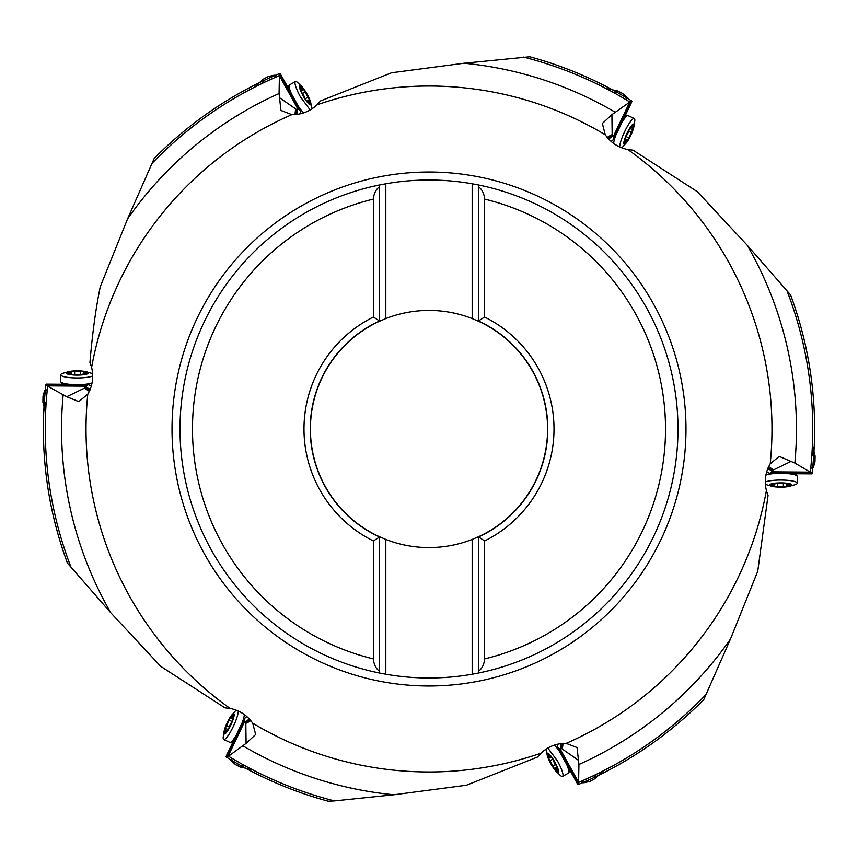 <?xml version="1.0" encoding="UTF-8"?>
<svg xmlns="http://www.w3.org/2000/svg" width="858" height="858" viewBox="0 0 858 858"><rect width="100%" height="100%" fill="white"/><g stroke="black" fill="none" stroke-linecap="round" stroke-linejoin="round"><path stroke-width="1.29" d="M812.076 473.198L770.173 472.876L770.034 473.541L812 473.863L812.076 473.198A385.617 385.617 0 0 0 790.55 294.895L747.146 245.152L697.297 191.666L633.022 150.15L627.895 149.582C618.328 147.608 610.799 142.685 605.287 134.803L602.348 123.488L611.915 114.64L612.162 134.674A14.876 2.842 -64.9 0 1 612.129 135.317A24.903 22.544 -33.5 0 0 607.904 138.31M45.924 384.802L87.827 385.124L87.966 384.459L46 384.137L45.924 384.802A385.617 385.617 0 0 0 67.45 563.105L110.854 612.848L160.703 666.334L224.978 707.85L230.105 708.418C239.672 710.392 247.201 715.315 252.713 723.197L255.652 734.512L246.085 743.36L228.507 756.198A383.74 383.74 0 0 0 334.47 800.911L328.217 801.222A385.617 385.617 0 0 1 226.469 757.153L228.507 756.198M87.966 384.459L91.377 386.068M86.465 386.164L86.669 385.242L46.16 384.931L47.061 385.864L86.465 386.164L85.36 387.741A14.876 2.842 0 0 0 84.77 387.988L66.731 396.718L78.797 401.619L87.795 394.154C92.6 385.832 93.865 376.919 91.602 367.417L89.94 362.526C92.364 333.655 95.806 308.387 100.268 286.722L127.563 218.887L154.193 158.473A385.617 385.617 0 0 1 279.451 73.563L279.075 93.533L280.941 110.457L291.859 114.64C301.469 114.736 309.856 111.465 317.02 104.826L320.463 100.976L391.58 72.758L464.081 63.235L529.783 56.778A385.617 385.617 0 0 1 631.531 100.847L611.915 114.64M87.827 385.124L86.669 385.242L87.827 385.124M89.393 391.323A24.903 22.276 72.8 0 1 84.77 387.988M529.783 56.778A385.617 385.617 0 0 1 631.531 100.847L613.459 138.653L614.006 139.06L632.099 101.201L631.306 101.008L613.845 137.548L612.129 135.317M614.006 139.06L611.1 141.473M613.459 138.653L613.845 137.548L613.459 138.653M607.174 137.441A24.903 22.276 -172.1 0 1 612.162 134.674M810.939 472.136L771.535 471.836L771.331 472.758L770.173 472.876L811.84 473.069L794.862 463.063L779.203 456.381L770.205 463.846C765.4 472.168 764.135 481.081 766.398 490.583L768.06 495.474L757.732 571.278L730.437 639.113L703.807 699.527A385.617 385.617 0 0 1 578.549 784.437L578.925 764.467L577.059 747.543L566.141 743.36C556.531 743.264 548.144 746.535 540.98 753.174L537.537 757.024L466.42 785.242L393.919 794.765L334.47 800.911M768.607 466.677A24.903 22.276 -107.2 0 1 773.23 470.012L791.269 461.282M773.23 470.012A14.876 2.842 0 0 1 772.64 470.259A24.903 22.544 31.4 0 0 768.135 467.696M771.535 471.836L772.64 470.259M243.994 718.94L225.901 756.799L226.469 757.153L244.541 719.347L243.994 718.94L246.9 716.527M227.917 756.574L244.905 721.01L245.871 722.683A14.876 2.842 -64.9 0 0 245.838 723.326L246.085 743.36M244.905 721.01L244.155 720.452L226.469 757.153A385.617 385.617 0 0 0 328.217 801.222M244.541 719.347L244.155 720.452L244.541 719.347M250.826 720.559A24.903 22.276 7.9 0 1 245.838 723.326M245.871 722.683A24.903 22.544 146.5 0 0 250.096 719.69M47.061 385.864L66.731 396.718M472.179 183.784L472.179 318.565A118.576 118.576 0 0 0 385.821 318.565L385.821 183.784A248.992 248.992 0 0 1 472.179 183.784L478.41 184.963L478.41 260.939M385.821 183.784L379.59 184.963L379.59 320.967L379.59 184.963A248.992 248.992 0 0 0 180.008 429A248.992 248.992 0 0 1 379.59 184.963M478.41 184.963A248.992 248.992 0 0 1 677.992 429A248.992 248.992 0 0 0 478.41 184.963L478.41 321.203L472.179 318.565M484.631 540.958L484.631 658.901C484.116 664.51 482.046 668.661 478.41 671.331L478.41 536.797L484.631 540.958A125.021 125.021 0 0 0 484.631 317.042L484.631 199.099C484.116 193.49 482.046 189.339 478.41 186.669M677.992 429A248.992 248.992 0 0 1 478.41 673.037L472.179 674.216A248.992 248.992 0 0 1 385.821 674.216L379.59 673.037L379.59 536.797L385.821 539.435L385.821 674.216M379.59 575.621L379.59 673.037A248.992 248.992 0 0 1 180.008 429A248.992 248.992 0 0 0 379.59 673.037M385.821 539.435A118.576 118.576 0 0 0 472.179 539.435L472.179 674.216M385.821 318.565L379.59 321.203A118.576 118.576 0 0 0 379.59 536.797M472.179 539.435L478.41 536.797A118.576 118.576 0 0 0 478.41 321.203M478.41 537.033A118.801 118.801 0 0 0 547.801 429A118.801 118.801 0 0 1 478.41 537.033L478.41 671.331M547.801 429A118.801 118.801 0 0 0 478.41 320.967L484.631 317.042M379.59 321.203L379.59 320.967A118.801 118.801 0 0 0 379.59 537.033L373.369 540.958L373.369 658.901C373.884 664.51 375.954 668.661 379.59 671.331M373.369 658.901A236.54 236.54 0 0 1 373.369 199.099L373.369 317.042A125.021 125.021 0 0 0 373.369 540.958M373.369 317.042L379.59 320.967M373.369 199.099C373.884 193.49 375.954 189.339 379.59 186.669M562.891 743.36A24.903 22.276 -46.6 0 1 562.247 749.023L578.71 760.467M578.914 782.925L559.834 748.444L561.754 748.637A14.876 2.842 -119.4 0 0 562.247 749.023M578.549 784.437L558.258 747.779L557.614 747.983L577.927 784.695L578.549 784.169L558.258 747.779L558.933 748.723L559.834 748.444M557.614 747.983L557.335 744.218M295.109 114.64A24.903 22.276 133.4 0 1 295.753 108.977L279.29 97.533M295.753 108.977A14.876 2.842 -119.4 0 1 296.246 109.363A24.903 22.544 -88 0 0 296.224 114.554M279.086 75.075L298.166 109.556L296.246 109.363M279.451 73.563L299.742 110.221L300.386 110.017L280.073 73.305L279.451 73.831L299.742 110.221L299.067 109.277L298.166 109.556M300.386 110.017L300.665 113.782M770.034 473.541L766.623 471.932M238.277 711.035A16.495 3.142 115.1 0 1 233.29 726.49A16.495 3.142 115.1 0 1 223.724 739.489L229.815 742.342A16.495 3.142 -64.9 0 0 230.18 742.395A16.495 3.142 -64.9 0 0 239.382 729.332A16.495 3.142 -64.9 0 0 241.742 723.905M242.213 722.672A16.495 3.142 -64.9 0 0 244.348 714.532M235.585 710.714A16.495 3.142 115.1 0 1 236.186 710.167M223.724 739.489A16.495 3.142 115.1 0 1 223.198 737.247L224.281 730.501A11.208 2.134 115.1 0 1 227.316 722.457A11.208 2.134 115.1 0 1 231.177 715.797A11.208 2.134 115.1 0 1 234.191 714.907A11.208 2.134 115.1 0 1 230.802 725.085A11.208 2.134 115.1 0 1 225.386 733.515A11.208 2.134 115.1 0 1 224.281 730.501M232.336 720.999L232.733 719.154A4.193 0.804 115.1 0 1 232.529 719.176A4.193 0.804 115.1 0 1 233.215 715.862L233.515 714.424L232.668 715.454A4.193 0.804 115.1 0 1 230.716 717.814A4.193 0.804 115.1 0 1 230.577 717.535L229 720.077A4.193 0.804 115.1 0 1 227.906 722.897A4.193 0.804 115.1 0 1 226.426 725.439L225.397 728.388A4.193 0.804 115.1 0 1 225.6 728.378A4.193 0.804 115.1 0 1 224.914 731.681L224.614 733.118L225.461 732.099A4.193 0.804 115.1 0 1 227.413 729.74A4.193 0.804 115.1 0 1 227.542 730.019L229.129 727.477A4.193 0.804 115.1 0 1 230.223 724.645A4.193 0.804 115.1 0 1 231.692 722.104L232.336 720.999M242.642 764.457L240.808 767.213L235.5 764.596L230.888 760.51L231.542 758.054M547.854 748.058L557.539 761.078A16.495 3.142 60.6 0 1 562.569 776.415L568.425 773.122A16.495 3.142 -119.4 0 0 568.682 772.854A16.495 3.142 -119.4 0 0 563.395 757.786A16.495 3.142 -119.4 0 0 560.349 752.702M559.609 751.597A16.495 3.142 -119.4 0 0 554.236 745.141M547.608 756.595L545.935 749.238M562.569 776.415A16.495 3.142 60.6 0 1 560.349 775.471M554.954 762.29A11.208 2.134 60.6 0 1 558.676 771.61A11.208 2.134 60.6 0 1 555.555 770.72A11.208 2.134 60.6 0 1 550.793 763.609A11.208 2.134 60.6 0 1 547.619 756.627A11.208 2.134 60.6 0 1 548.627 753.614A11.208 2.134 60.6 0 1 554.954 762.29M552.52 758.676L551.244 757.271A4.193 0.804 60.6 0 1 551.147 757.453A4.193 0.804 60.6 0 1 548.852 754.976L547.854 753.892L548.198 755.179A4.193 0.804 60.6 0 1 548.981 758.14A4.193 0.804 60.6 0 1 548.68 758.086L549.828 760.853A4.193 0.804 60.6 0 1 551.49 763.384A4.193 0.804 60.6 0 1 552.702 766.065L554.504 768.618A4.193 0.804 60.6 0 1 554.611 768.436A4.193 0.804 60.6 0 1 556.906 770.924L557.904 771.996L557.561 770.72A4.193 0.804 60.6 0 1 556.767 767.76A4.193 0.804 60.6 0 1 557.078 767.813L555.93 765.046A4.193 0.804 60.6 0 1 554.257 762.515A4.193 0.804 60.6 0 1 553.045 759.834L552.52 758.676M593.875 775.514L595.055 778.603L589.843 781.413L583.837 782.796L582.228 780.844M765.315 482.078A16.495 3.142 0 0 1 781.413 480.04A16.495 3.142 0 0 1 797.243 483.183L797.243 476.458A16.495 3.142 180 0 0 797.146 476.104A16.495 3.142 180 0 0 781.413 473.316A16.495 3.142 180 0 0 775.493 473.477M774.173 473.573A16.495 3.142 180 0 0 765.894 475.085M772.629 486.486A11.208 2.134 0 0 1 770.548 484.137A11.208 2.134 0 0 1 781.198 482.882A11.208 2.134 -0 0 1 791.13 484.212A11.208 2.134 -0 0 1 788.867 486.486A11.208 2.134 -0 0 1 780.297 487.151A11.208 2.134 0 0 1 772.629 486.486L766.065 484.609A16.495 3.142 0 0 1 765.4 484.33M797.243 483.183A16.495 3.142 0 0 1 795.441 484.609L788.867 486.486M776.855 483.226L775.01 483.644A4.193 0.804 0 0 1 775.117 483.826A4.193 0.804 0 0 1 771.825 484.609L770.398 484.952L771.685 485.285A4.193 0.804 0 0 1 774.656 486.046A4.193 0.804 0 0 1 774.452 486.282L777.423 486.647A4.193 0.804 0 0 1 780.448 486.432A4.193 0.804 0 0 1 783.375 486.69L786.496 486.379A4.193 0.804 0 0 1 786.389 486.196A4.193 0.804 0 0 1 789.671 485.414L791.097 485.081L789.821 484.749A4.193 0.804 0 0 1 786.85 483.987A4.193 0.804 0 0 1 787.043 483.74L784.073 483.386A4.193 0.804 0 0 1 781.048 483.601A4.193 0.804 0 0 1 778.12 483.333L776.855 483.226M811.829 455.459L815.1 455.952L814.982 461.872L813.245 467.782L810.746 468.221M619.723 146.965A16.495 3.142 -64.9 0 1 624.71 131.51A16.495 3.142 -64.9 0 1 634.276 118.511L628.185 115.658A16.495 3.142 115.1 0 0 627.82 115.605A16.495 3.142 115.1 0 0 618.618 128.668A16.495 3.142 115.1 0 0 616.259 134.095M615.787 135.328A16.495 3.142 115.1 0 0 613.652 143.468M622.415 147.286A16.495 3.142 -64.9 0 1 621.814 147.833M634.276 118.511A16.495 3.142 -64.9 0 1 634.802 120.753L633.719 127.499A11.208 2.134 -64.9 0 1 630.684 135.543A11.208 2.134 -64.9 0 1 626.823 142.203A11.208 2.134 -64.9 0 1 623.809 143.093A11.208 2.134 -64.9 0 1 627.198 132.915A11.208 2.134 -64.9 0 1 632.614 124.485A11.208 2.134 -64.9 0 1 633.719 127.499M625.664 137.001L625.268 138.846A4.193 0.804 -64.9 0 1 625.471 138.824A4.193 0.804 -64.9 0 1 624.785 142.138L624.485 143.576L625.332 142.546A4.193 0.804 -64.9 0 1 627.284 140.186A4.193 0.804 -64.9 0 1 627.423 140.465L629 137.923A4.193 0.804 -64.9 0 1 630.094 135.103A4.193 0.804 -64.9 0 1 631.574 132.561L632.603 129.612A4.193 0.804 -64.9 0 1 632.4 129.622A4.193 0.804 -64.9 0 1 633.086 126.319L633.386 124.882L632.539 125.901A4.193 0.804 -64.9 0 1 630.587 128.26A4.193 0.804 -64.9 0 1 630.458 127.981L628.871 130.523A4.193 0.804 -64.9 0 1 627.777 133.355A4.193 0.804 -64.9 0 1 626.308 135.896L625.664 137.001M615.358 93.543L617.192 90.787L622.5 93.404L627.112 97.49L626.458 99.946M310.146 109.942L300.461 96.922A16.495 3.142 -119.4 0 1 295.431 81.585L289.575 84.878A16.495 3.142 60.6 0 0 289.318 85.146A16.495 3.142 60.6 0 0 294.605 100.214A16.495 3.142 60.6 0 0 297.651 105.298M298.391 106.403A16.495 3.142 60.6 0 0 303.764 112.859M310.392 101.405L312.065 108.762M295.431 81.585A16.495 3.142 -119.4 0 1 297.651 82.529M303.046 95.71A11.208 2.134 -119.4 0 1 299.324 86.39A11.208 2.134 -119.4 0 1 302.445 87.28A11.208 2.134 -119.4 0 1 307.207 94.391A11.208 2.134 -119.4 0 1 310.381 101.373A11.208 2.134 -119.4 0 1 309.373 104.386A11.208 2.134 -119.4 0 1 303.046 95.71M305.48 99.324L306.756 100.729A4.193 0.804 -119.4 0 1 306.853 100.547A4.193 0.804 -119.4 0 1 309.148 103.024L310.146 104.108L309.802 102.821A4.193 0.804 -119.4 0 1 309.019 99.86A4.193 0.804 -119.4 0 1 309.32 99.914L308.172 97.147A4.193 0.804 -119.4 0 1 306.51 94.616A4.193 0.804 -119.4 0 1 305.298 91.935L303.496 89.382A4.193 0.804 -119.4 0 1 303.389 89.564A4.193 0.804 -119.4 0 1 301.094 87.076L300.096 86.004L300.439 87.28A4.193 0.804 -119.4 0 1 301.233 90.24A4.193 0.804 -119.4 0 1 300.922 90.187L302.07 92.954A4.193 0.804 -119.4 0 1 303.743 95.485A4.193 0.804 -119.4 0 1 304.955 98.166L305.48 99.324M264.125 82.486L262.945 79.397L268.157 76.587L274.163 75.204L275.772 77.156M92.685 375.922A16.495 3.142 180 0 1 76.587 377.96A16.495 3.142 180 0 1 60.757 374.817L60.757 381.542A16.495 3.142 0 0 0 60.854 381.896A16.495 3.142 0 0 0 76.587 384.684A16.495 3.142 0 0 0 82.507 384.523M83.827 384.427A16.495 3.142 0 0 0 92.106 382.915M85.371 371.514A11.208 2.134 180 0 1 87.452 373.863A11.208 2.134 180 0 1 76.802 375.118A11.208 2.134 180 0 1 66.87 373.788A11.208 2.134 180 0 1 69.133 371.514A11.208 2.134 180 0 1 77.703 370.849A11.208 2.134 180 0 1 85.371 371.514L91.935 373.391A16.495 3.142 180 0 1 92.6 373.67M60.757 374.817A16.495 3.142 180 0 1 62.559 373.391L69.133 371.514M81.145 374.774L82.99 374.356A4.193 0.804 180 0 1 82.883 374.174A4.193 0.804 180 0 1 86.175 373.391L87.602 373.048L86.315 372.715A4.193 0.804 180 0 1 83.344 371.954A4.193 0.804 180 0 1 83.548 371.718L80.577 371.353A4.193 0.804 180 0 1 77.552 371.568A4.193 0.804 180 0 1 74.625 371.31L71.504 371.621A4.193 0.804 180 0 1 71.611 371.804A4.193 0.804 180 0 1 68.329 372.587L66.903 372.919L68.179 373.251A4.193 0.804 180 0 1 71.15 374.013A4.193 0.804 180 0 1 70.957 374.26L73.927 374.614A4.193 0.804 180 0 1 76.952 374.399A4.193 0.804 180 0 1 79.88 374.667L81.145 374.774M46.171 402.541L42.9 402.048L43.018 396.128L44.755 390.218L47.254 389.779M86.272 387.119A24.903 24.421 -168.1 0 0 90.315 389.242M612.312 136.401A24.903 24.421 -53 0 0 608.676 139.168M747.146 245.152A367.449 367.449 0 0 1 794.862 463.063M770.205 463.846A342.975 342.975 0 0 0 627.895 149.582M810.349 471.761A383.74 383.74 0 0 0 786.679 289.993M245.688 721.599A24.903 24.421 127 0 0 249.324 718.832M393.919 794.765A367.449 367.449 0 0 1 242.953 745.859M252.713 723.197A342.975 342.975 0 0 0 540.98 753.174M87.795 394.154A342.975 342.975 0 0 0 230.105 708.418M110.854 612.848A367.449 367.449 0 0 1 63.138 394.937M47.651 386.239A383.74 383.74 0 0 0 71.321 568.007M89.865 390.304A24.903 22.544 31.4 0 1 85.36 387.741M605.287 134.803A342.975 342.975 0 0 0 317.02 104.826M291.859 114.64A342.975 342.975 0 0 0 91.602 367.417M172.018 429A256.982 256.982 0 0 1 429 172.018A256.982 256.982 0 0 1 685.982 429A256.982 256.982 0 0 1 429 685.982A256.982 256.982 0 0 1 172.018 429M566.141 743.36A342.975 342.975 0 0 0 766.398 490.583M484.631 199.099A236.54 236.54 0 0 1 484.631 658.901M730.437 639.113A367.449 367.449 0 0 1 578.925 764.467M578.946 782.228A383.74 383.74 0 0 0 706.617 693.929M560.757 748.155A24.903 24.421 72.5 0 0 560.628 743.586M561.754 748.637A24.903 22.544 92 0 0 561.775 743.446M127.563 218.887A367.449 367.449 0 0 1 279.075 93.533M279.054 75.772A383.74 383.74 0 0 0 151.383 164.071M297.243 109.845A24.903 24.421 -107.5 0 0 297.372 114.414M464.081 63.235A367.449 367.449 0 0 1 615.047 112.141M629.493 101.802A383.74 383.74 0 0 0 523.53 57.089M630.083 101.426L613.095 136.99M771.728 470.881A24.903 24.421 11.9 0 0 767.685 468.758M224.914 731.681L225.525 731.971M226.426 725.439L229.333 726.801M229 720.077L232.078 721.514M232.668 715.454L233.269 715.733M245.227 765.872L242.246 765.282M251.855 769.411L240.862 767.224L251.844 769.401M556.906 770.924L557.496 770.591M552.702 766.065L555.501 764.489M549.828 760.853L552.788 759.18M548.198 755.179L548.777 754.858M596.535 774.238L594.326 776.318M595.098 778.571L603.26 770.892L595.098 778.571M789.671 485.414L789.671 484.738M783.375 486.69L783.375 483.483M777.423 486.647L777.423 483.247M771.685 485.285L771.685 484.62M812.022 452.52L812.751 455.469M815.089 455.898L812.408 445.023L815.089 455.898M633.086 126.319L632.475 126.029M631.574 132.561L628.667 131.199M629 137.923L625.922 136.486M625.332 142.546L624.731 142.267M612.773 92.128L615.754 92.718M606.145 88.588L617.138 90.776L606.156 88.599M301.094 87.076L300.504 87.409M305.298 91.935L302.499 93.511M308.172 97.147L305.212 98.82M309.802 102.821L309.223 103.142M261.465 83.762L263.674 81.682M262.902 79.429L254.74 87.108L262.902 79.429M68.329 372.587L68.329 373.262M74.625 371.31L74.625 374.517M80.577 371.353L80.577 374.753M86.315 372.715L86.315 373.38M45.978 405.48L45.249 402.531M42.911 402.102L45.592 412.977L42.911 402.102M232.915 742.127L230.18 742.395M246.772 716.645L246.396 716.098M235.66 710.639L231.167 715.797M228.174 729.579L225.6 728.378M232.389 718.596L230.716 717.814M570.055 770.473L568.682 772.854M557.357 744.401L556.692 744.379M555.576 770.741L560.435 775.546M557.089 767.041L554.611 768.436M550.589 757.228L548.981 758.14M795.741 473.734L797.146 476.104M766.784 472.007L766.451 472.576M786.85 483.451L786.85 483.987M786.389 483.354L786.389 486.196M774.656 484.191L774.656 486.046M625.085 115.873L627.82 115.605M611.228 141.345L611.604 141.902M622.34 147.362L626.833 142.203M629.826 128.421L632.4 129.622M625.611 139.404L627.284 140.186M287.945 87.527L289.318 85.146M300.643 113.599L301.308 113.621M302.424 87.259L297.565 82.454M300.911 90.959L303.389 89.564M307.411 100.772L309.019 99.86M62.259 384.266L60.854 381.896M91.205 386.003L91.549 385.424M71.15 374.549L71.15 374.013M71.611 374.646L71.611 371.804M83.344 373.809L83.344 371.954"/></g></svg>

